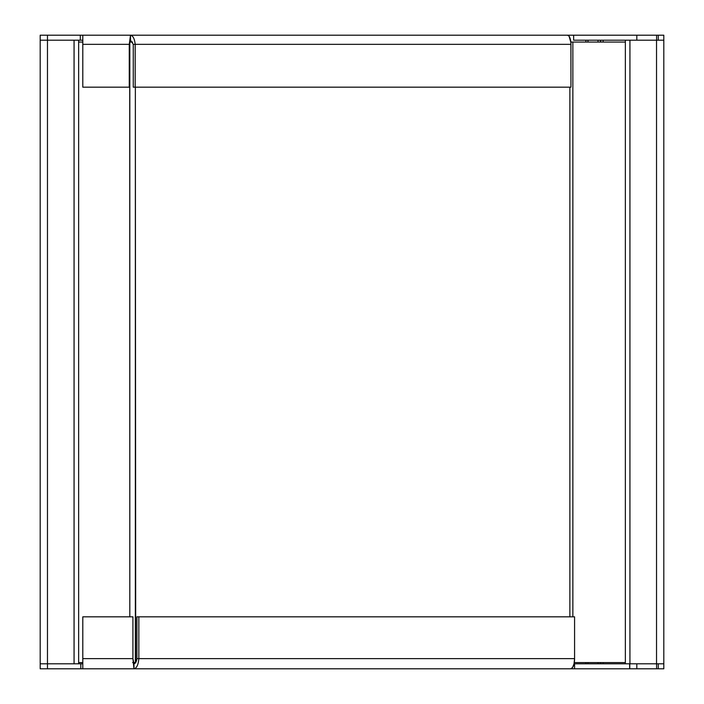 <?xml version="1.0" encoding="UTF-8"?>
<svg xmlns="http://www.w3.org/2000/svg" width="704" height="704" viewBox="0 0 704 704"><rect width="100%" height="100%" fill="white"/><g stroke="black" fill="none" stroke-linecap="round" stroke-linejoin="round"><path stroke-width="1.06" d="M629.649 663.81L629.649 668.8L574.578 668.8L574.578 663.81L629.649 663.81L574.033 663.81A10.182 3.907 -90 0 0 574.578 658.618L138.846 658.618L138.846 616.827L136.937 616.827L136.937 658.618L138.846 658.618L138.846 616.827L136.937 616.827L136.937 658.618C136.488 661.769 135.502 663.502 133.971 663.81L132.924 658.618L133.971 668.8L570.68 668.8A10.182 3.907 -90 0 0 574.033 663.81L574.578 658.618L138.846 658.618C138.292 664.796 136.664 668.193 133.971 668.8L133.971 663.81C135.502 663.502 136.488 661.769 136.937 658.618L138.846 658.618C138.292 664.796 136.664 668.193 133.971 668.8L132.924 658.618L133.971 663.81L133.971 668.8L82.799 668.8L82.799 658.618L82.799 668.8L80.81 668.8L80.81 663.81L80.81 668.8L40.19 668.8L47.467 668.8L47.467 663.81L40.19 663.81L47.467 663.81L40.19 663.81L40.19 668.8L40.19 40.19L40.19 663.81L47.467 663.81L47.467 40.19L40.19 40.19L47.467 40.19L47.467 663.81L74.07 663.81L74.07 40.19L47.467 40.19L74.07 40.19L74.07 663.81L47.467 663.81L82.799 663.81L47.467 663.81L47.467 668.8L574.578 668.8L574.578 663.81L574.033 663.81L572.607 667.462L570.68 668.8L663.81 668.8L663.81 40.19L663.81 668.8L658.275 668.8L658.275 663.81L663.81 663.81L658.275 663.81L658.275 668.8L656.603 668.8L656.603 663.81L656.603 668.8L636.821 668.8L636.821 663.81L629.772 663.81L636.821 663.81L636.821 668.8L629.772 668.8L629.772 663.81L629.649 668.8L629.649 663.81L663.81 663.81L656.533 663.81L656.533 40.19L656.533 663.81L629.93 663.81L629.93 40.19L629.93 663.81L629.033 663.81M78.646 663.81L78.646 40.19L78.646 663.81M663.81 40.19L629.93 40.19L663.81 40.19L658.275 40.19L663.81 40.19L663.81 35.2L40.19 35.2L40.19 40.19L40.19 35.2L47.467 35.2L47.467 40.19L80.309 40.19L47.467 40.19L47.467 35.2L80.309 35.2L80.309 40.19L80.309 35.2L82.799 35.2L82.799 44.343L129.254 44.343L130.513 35.2L130.513 40.19L129.254 44.343L130.513 35.2L82.799 35.2L82.799 87.173L129.254 87.173L129.254 44.343L130.513 40.19L130.513 35.2C133.021 35.746 134.578 38.799 135.177 44.343L133.267 44.343L130.513 40.19L133.267 44.343L570.944 44.343A9.143 3.502 -90 0 0 567.442 35.2L568.779 35.895L568.788 35.2L130.513 35.2C133.021 35.746 134.578 38.799 135.177 44.343L570.944 44.343L570.944 87.173L135.177 87.173L135.177 44.343L135.177 87.173L133.267 87.173L133.267 44.343L133.267 87.173L570.944 87.173L570.882 42.566L568.788 35.2L573.646 35.2L573.646 40.19L636.821 40.19L573.646 40.19L573.646 35.2L636.821 35.2L636.821 40.19L636.821 35.2L656.603 35.2L656.603 40.19L656.603 35.2L658.275 35.2L658.275 40.19L658.275 35.2L663.81 35.2L663.81 40.19M625.354 40.19L625.354 663.81L625.354 40.19M603.108 40.19L603.108 42.064L603.108 40.19M603.108 662.561L603.108 663.81L603.108 662.561M600.758 663.81L600.758 662.561L600.758 663.81M600.758 42.064L600.758 40.19L600.758 42.064L625.354 42.064L572.862 42.064L600.758 42.064M600.371 40.19L600.371 42.064L600.371 40.19M600.371 662.561L600.371 663.81L600.371 662.561M598.022 40.19L598.022 42.064L598.022 40.19M598.022 662.561L598.022 663.81L598.022 662.561M587.972 40.19L587.972 42.064L587.972 40.19M587.972 662.561L587.972 663.81L587.972 662.561M585.886 40.19L585.886 42.064L585.886 40.19M585.886 662.561L585.886 663.81L585.886 662.561M572.862 616.827L572.862 42.064L587.972 42.064L572.862 42.064L572.862 616.827M625.354 662.561L574.279 662.561L625.354 662.561M132.634 42.064L129.818 42.064L129.818 616.827L129.721 42.064L132.572 42.064M82.799 662.561L78.646 662.561L82.799 662.561M78.646 42.064L82.799 42.064L78.646 42.064M133.496 662.561L135.353 662.561L135.353 87.173L135.705 662.561L132.634 662.561M569.87 87.173L569.87 616.827L569.87 87.173M570.838 42.064L572.862 42.064L570.838 42.064M132.924 658.618L82.799 658.618L82.799 616.827L82.799 658.618L132.924 658.618L132.924 616.827L82.799 616.827L132.924 616.827L132.924 658.618M138.846 616.827L574.578 616.827L574.578 658.618L574.578 616.827L138.846 616.827M82.799 40.19L80.309 40.19L82.799 40.19M129.254 44.343L129.254 87.173L82.799 87.173L82.799 44.343L129.254 44.343"/></g></svg>
